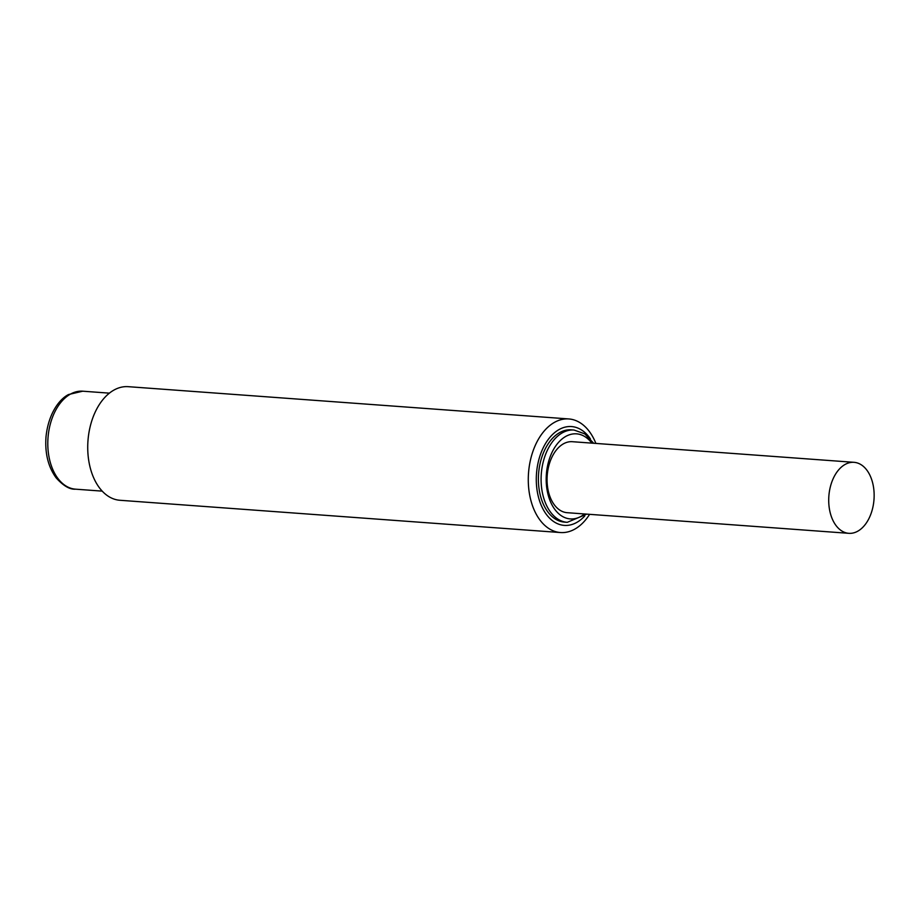<?xml version="1.0" encoding="UTF-8"?>
<svg xmlns="http://www.w3.org/2000/svg" width="920" height="920" viewBox="0 0 920 920"><rect width="100%" height="100%" fill="white"/><g stroke="black" fill="none" stroke-linecap="round" stroke-linejoin="round"><path stroke-width="1.38" d="M589.594 514.337A56.948 36.213 -85.8 0 1 567.387 532.013A56.948 36.213 -85.8 0 1 560.476 532.542A56.948 36.213 -85.8 0 1 528.517 473.098A56.948 36.213 -85.8 0 1 568.801 418.945A56.948 36.213 -85.8 0 1 595.884 443.417M568.801 418.945L128.248 386.676A56.948 36.213 94.2 0 0 87.963 440.829A56.948 36.213 94.2 0 0 119.922 500.273L560.476 532.542M584.764 515.971A49.553 31.51 -85.8 0 1 570.319 524.941A49.553 31.51 -85.8 0 1 538.292 461.863A49.553 31.51 -85.8 0 1 590.41 438.874M571.308 429.835A46.276 29.428 94.2 0 0 538.579 473.834A46.276 29.428 94.2 0 0 564.547 522.123L567.249 522.33A46.276 29.428 -85.8 0 1 541.098 478.423A46.276 29.428 -85.8 0 1 568.387 430.456A46.276 29.428 -85.8 0 1 574.011 430.031L571.308 429.835M854.024 462.323L572.389 441.703A35.592 22.632 94.2 0 0 568.066 442.025A35.592 22.632 94.2 0 0 547.066 478.929A35.592 22.632 94.2 0 0 567.18 512.693L848.826 533.324A35.592 22.632 -85.8 0 1 828.713 499.548A35.592 22.632 -85.8 0 1 849.7 462.656A35.592 22.632 -85.8 0 1 854.024 462.323A35.592 22.632 -85.8 0 1 874 499.479A35.592 22.632 -85.8 0 1 848.826 533.324M109.399 393.15L82.742 391.195A49.116 31.234 94.2 0 0 48.001 437.909A49.116 31.234 94.2 0 0 75.566 489.175L102.223 491.13M591.824 443.118A42.654 27.128 94.2 0 0 571.343 434.24A42.654 27.128 94.2 0 0 547.02 489.647A42.654 27.128 94.2 0 0 584.545 513.969M82.742 391.195L68.597 394.519C59.363 399.05 48.334 413.712 46 436.931C44.827 453.296 48.208 466.934 56.143 477.848C63.33 485.852 69.805 489.624 75.566 489.175M574.011 430.031L584.798 433.86L593.664 443.256M586.753 514.13L567.249 522.33"/></g></svg>
